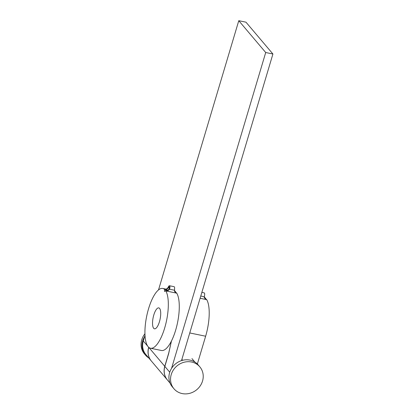 <?xml version="1.0" encoding="UTF-8"?>
<svg xmlns="http://www.w3.org/2000/svg" width="414" height="414" viewBox="0 0 414 414"><rect width="100%" height="100%" fill="white"/><g stroke="black" fill="none" stroke-linecap="round" stroke-linejoin="round"><path stroke-width="0.62" d="M171.453 341.017L168.612 353.81L164.85 366.431A16.275 14.847 139.7 0 0 167.458 380.042L170.05 383.1M194.891 362.064L192.298 359.005A16.275 14.847 139.7 0 0 191.951 358.607M151.338 360.998A16.275 14.847 -40.3 0 1 151.291 360.946L145.904 354.581A16.275 14.847 -40.3 0 1 143.296 340.976L144.998 335.262M151.291 360.946A16.275 14.847 -40.3 0 1 148.683 347.341L148.693 347.299M181.881 359.378L182.652 360.289M171.556 368.382L265.716 52.521L272.919 54.001L181.513 360.615M158.51 289.929L238.774 20.7L265.716 52.521M238.774 20.7L245.973 22.18L272.919 54.001M171.23 374.577A16.953 15.463 -40.3 0 1 183.909 362.291A16.953 15.463 -40.3 0 1 199.822 366.84A16.953 15.463 -40.3 0 1 202.539 381.015A16.953 15.463 -40.3 0 1 189.855 393.3A16.953 15.463 -40.3 0 1 173.947 388.751A16.953 15.463 -40.3 0 1 171.23 374.577M173.947 388.751L172.327 386.842A16.953 15.463 -40.3 0 1 169.611 372.667A16.953 15.463 -40.3 0 1 182.295 360.382A16.953 15.463 -40.3 0 1 198.208 364.931L199.822 366.84M200.764 296.031L204.366 296.771L204.5 295.824A2.712 0.906 -78.4 0 0 204.185 292.869L201.851 292.393M159.452 321.688A10.681 3.56 -78.4 0 0 158.774 307.887A10.681 3.56 -78.4 0 0 153.796 315.007A10.681 3.56 -78.4 0 0 154.474 328.809A10.681 3.56 -78.4 0 0 159.452 321.688M167.882 290.131L164.627 289.458A30.517 10.169 -78.4 0 0 164.337 289.21A30.517 10.169 -78.4 0 0 162.769 288.454A30.517 10.169 -78.4 0 0 148.543 308.797A30.517 10.169 -78.4 0 0 150.479 348.236A30.517 10.169 -78.4 0 0 164.71 327.893A30.517 10.169 -78.4 0 0 165.776 290.907L176.737 293.164A30.517 10.169 -78.4 0 0 176.483 292.776L175.401 292.315M150.479 348.236L161.439 350.487A30.517 10.169 -78.4 0 0 171.396 341.126A30.517 10.169 -78.4 0 0 175.665 330.144A30.517 10.169 -78.4 0 0 176.737 293.164L174.837 291.849L174.506 289.288A2.712 0.906 -78.4 0 0 174.123 286.69L169.424 285.727A2.712 0.906 -78.4 0 0 168.462 286.726A33.907 11.302 101.6 0 1 168.788 287.031A1.697 0.564 -78.4 0 1 169.222 286.721A1.697 0.564 -78.4 0 1 169.517 287.89L169.197 288.884C168.265 290.198 167.039 290.742 165.528 290.519A30.517 10.169 -78.4 0 1 165.776 290.907C167.323 291.125 168.56 290.561 169.486 289.205L174.408 290.219M204.081 297.433L205.272 297.966A30.175 10.06 101.6 0 1 205.644 298.297L204.283 297.614M204.444 297.454A30.175 10.06 101.6 0 1 205.272 297.966M171.396 341.126L168.757 352.914L164.762 366.328L148.792 347.382M148.771 347.444A16.275 14.847 139.7 0 0 151.384 361.055L167.37 379.933A16.275 14.847 -40.3 0 1 164.762 366.328M200.091 298.287L206.695 299.648A30.175 10.06 101.6 0 1 205.639 336.22L197.354 364.009M175.583 292.429L175.588 291.715A30.517 10.169 -78.4 0 0 175.298 291.466A30.517 10.169 -78.4 0 0 174.48 290.959M169.517 287.89A33.907 11.302 101.6 0 1 169.812 288.325L169.486 289.205M169.497 288.072L168.301 287.823C167.365 289.132 166.143 289.681 164.627 289.458L164.612 291.554L165.528 290.519M164.337 289.21C165.885 289.433 167.121 288.863 168.048 287.513L168.462 286.726M169.812 288.325A2.712 0.906 -78.4 0 0 169.424 285.727M174.548 291.202L175.298 291.466M168.301 287.823L168.788 287.031M175.588 291.715L174.667 291.523M205.639 298.975L205.644 298.297M206.451 299.27A30.175 10.06 101.6 0 1 206.695 299.648L204.795 298.334L204.366 296.771M148.698 357.887A16.953 15.463 -40.3 0 1 145.386 355.021L144.486 353.96A16.953 15.463 -40.3 0 1 144.936 333.767M145.386 355.021A16.953 15.463 -40.3 0 1 144.61 336.556M164.85 366.431L169.75 372.222M143.296 340.976L147.876 346.383M148.45 347.067L148.683 347.341M205.639 336.22L189.757 332.954M162.769 288.454L165.998 289.117"/></g></svg>
